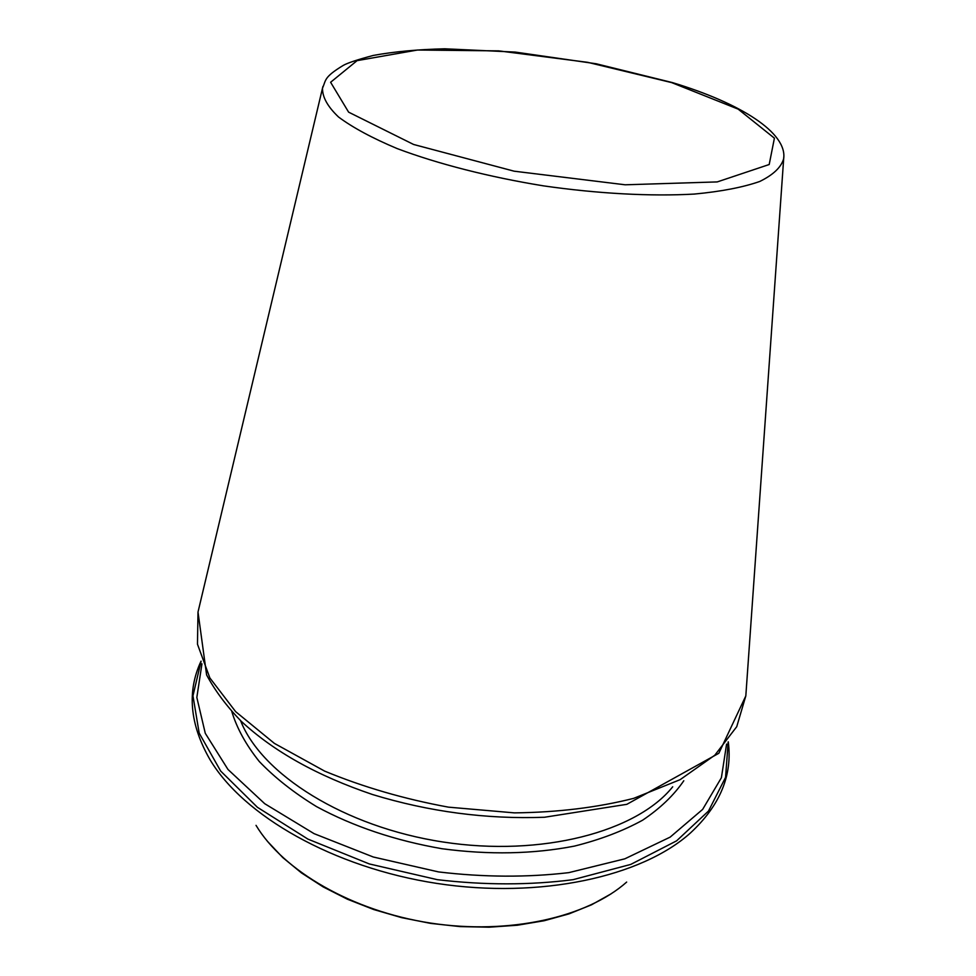 <?xml version="1.0" encoding="UTF-8"?>
<svg xmlns="http://www.w3.org/2000/svg" width="976" height="976" viewBox="0 0 976 976"><rect width="100%" height="100%" fill="white"/><g stroke="black" fill="none" stroke-linecap="round" stroke-linejoin="round"><path stroke-width="1.46" d="M201.947 663.814L196.835 697.462L205.277 733.305L227.981 769.466L264.74 803.712L314.089 833.663L373.308 857.013L438.566 871.922C483.645 877.29 527.052 877.534 568.788 872.642L624.835 858.819L670.146 837.127L702.635 809.409L721.398 777.726L726.583 744.09M322.958 86.376L322.519 88.121C322.3 97.051 327.643 106.689 338.587 117.047C352.812 127.636 372.344 138.153 397.171 148.584C437.736 163.87 488.976 177.01 543.547 185.867C598.264 193.724 651.09 196.518 694.363 194.065C721.179 191.528 742.956 187.331 759.706 181.487C773.236 174.875 781.227 167.274 783.679 158.685L783.789 156.892M671.634 82.594L587.613 62.318L498.724 50.874L417.521 50.02L357.082 60.646L330.608 82.277L348.615 112.155L413.592 144.472L514.145 171.19L625.177 184.793L717.238 181.914L769.198 164.517L774.407 138.177L738.149 109.129L671.634 82.594M231.812 711.589C236.924 728.352 246.086 744.993 259.299 761.524C274.805 777.701 293.898 792.744 316.59 806.64C353.58 826.611 395.414 840.641 442.104 848.742C489.086 854.976 533.213 854.098 574.474 846.094C600.289 839.628 623.005 830.979 642.635 820.182C660.191 808.36 673.916 795.22 683.798 780.751M198.762 608.878L198.006 612.05L197.469 644.184L209.852 677.93L235.643 711.65L274.402 743.395L324.666 771.125C363.121 787.059 404.393 799.063 448.472 807.152L514.389 812.874C557.65 812.386 597.397 807.542 633.644 798.368L680.126 779.665L714.81 755.204L736.734 726.693L745.823 695.888L746.054 692.631M240.596 720.666C261.361 774.188 344.345 827.001 443.141 842.02C541.887 857.233 636.889 831.65 672.708 786.79M201.08 661.289L192.967 695.839L199.177 733.11L220.686 771.077L257.42 807.298L307.928 839.116L369.331 863.943L437.37 879.681C484.486 885.232 529.7 885.232 573.022 879.681L630.74 864.419L676.624 840.836L708.503 811.044L725.571 777.335L728.169 741.943M201.032 661.142C186.855 691.545 189.783 724.277 209.816 759.328C243.073 815.619 333.182 867.579 436.809 883.414C540.423 899.299 641.94 876.655 690.52 832.894C720.105 805.432 732.683 775.066 728.255 741.821M256.029 825.354C283.321 870.873 352.312 911.108 430.733 923.101C509.143 935.106 587.015 917.342 626.665 882.072M322.519 88.121C326.143 80.105 323.544 77.336 343.247 65.416C347.541 62.964 357.582 59.621 373.393 55.412C394.231 51.63 418.021 49.434 444.775 48.8L515.206 52.082L596.202 63.769L672.281 82.557C741.126 103.297 787.364 132.992 783.679 158.685L745.823 695.888L718.836 753.289L626.848 804.322L544.486 817.254C486.451 819.364 429.147 811.788 372.564 794.537C317.395 775.871 273.573 751.41 241.084 721.142C226.542 706.112 215.049 690.715 206.607 674.941L198.006 612.05L322.519 88.121M267.29 841.153L282.784 857.575L301.499 872.934L323.178 886.916L347.407 899.213L373.771 909.547L401.722 917.672L430.684 923.394L460.025 926.59L489.122 927.2L517.378 925.224L544.181 920.734L569.045 913.865L591.505 904.813L611.196 893.784"/></g></svg>
